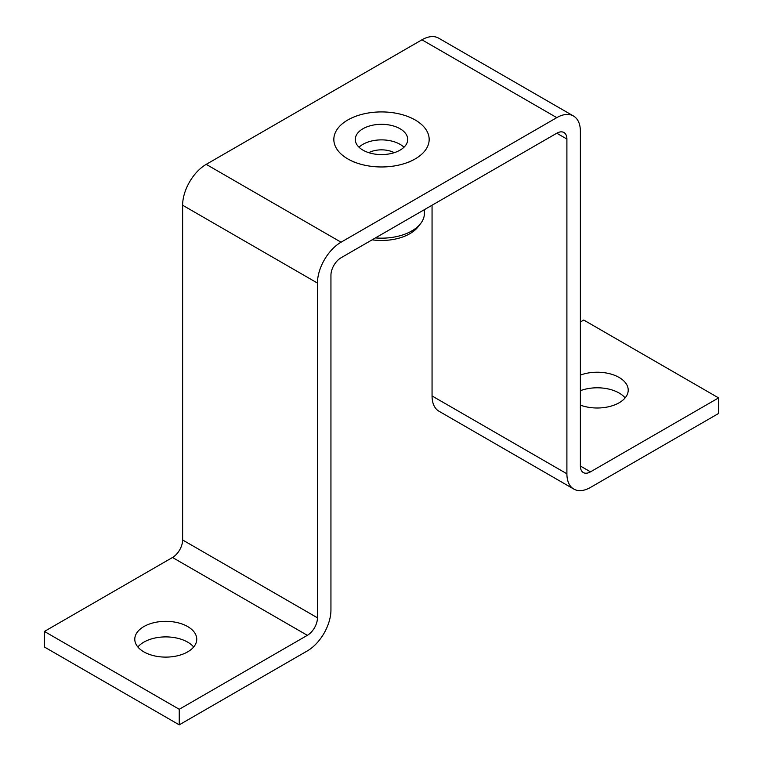 <?xml version="1.0" encoding="UTF-8"?>
<svg xmlns="http://www.w3.org/2000/svg" width="763" height="763" viewBox="0 0 763 763"><rect width="100%" height="100%" fill="white"/><g stroke="black" fill="none" stroke-linecap="round" stroke-linejoin="round"><path stroke-width="1.14" d="M580.376 405.124A30.987 17.892 0 0 0 612.031 405.83A30.987 17.892 0 0 0 628.216 390.112A30.987 17.892 0 0 0 619.146 377.466A30.987 17.892 0 0 0 580.376 375.1M625.135 397.895A30.987 17.892 0 0 0 619.146 393.031A30.987 17.892 0 0 0 580.376 390.675M187.679 626.566A30.987 17.892 0 0 0 153.907 622.694A30.987 17.892 0 0 0 134.784 639.222A30.987 17.892 0 0 0 143.854 651.869A30.987 17.892 0 0 0 177.626 655.751A30.987 17.892 0 0 0 196.749 639.222A30.987 17.892 0 0 0 187.679 626.566M193.668 647.005A30.987 17.892 0 0 0 187.679 642.141A30.987 17.892 0 0 0 137.865 647.005M206.22 164.36A33.372 19.266 -60 0 0 182.624 205.228L182.624 539.966A14.297 8.259 -60 0 1 172.505 557.486L307.346 635.331A14.297 8.259 120 0 0 317.456 617.811L317.456 283.073A33.372 19.266 120 0 1 341.051 242.205L556.78 117.645L421.949 39.8L206.22 164.36L341.051 242.205M307.346 635.331L179.248 709.285L179.248 724.85L307.346 650.896A33.372 19.266 120 0 0 330.942 610.028L330.942 275.29A14.297 8.259 120 0 1 341.051 257.77L556.78 133.22L566.899 139.057L566.899 473.794A33.372 19.266 120 0 0 573.805 489.073A33.372 19.266 120 0 0 590.495 487.423L718.584 413.47L718.584 397.895L590.495 471.849L580.376 466.012A14.297 8.259 120 0 0 583.342 472.564A14.297 8.259 120 0 0 590.495 471.849M421.949 39.8A33.372 19.266 -60 0 1 438.639 38.15L573.471 115.995A33.372 19.266 120 0 1 580.376 131.274L580.376 466.012M573.805 489.073L438.973 411.228A33.372 19.266 -60 0 1 432.058 395.949L432.058 205.228M566.899 139.057A14.297 8.259 120 0 0 563.933 132.514A14.297 8.259 120 0 0 556.78 133.22M573.471 115.995A33.372 19.266 120 0 0 556.78 117.645M580.376 321.996L583.752 320.05L718.584 397.895M179.248 724.85L44.416 647.005L44.416 631.44L172.505 557.486M179.248 709.285L44.416 631.44M359.011 147.23A26.219 15.136 180 0 1 399.039 143.768A26.219 15.136 180 0 1 403.989 147.23M399.039 128.194A26.219 15.136 180 0 1 407.719 139.448A26.219 15.136 180 0 1 392.163 153.277A26.219 15.136 180 0 1 363.961 150.692A26.219 15.136 180 0 1 355.281 139.448A26.219 15.136 180 0 1 370.837 125.618A26.219 15.136 180 0 1 399.039 128.194M349.607 159.896A47.668 27.525 180 0 1 346.068 121.031A47.668 27.525 180 0 1 413.393 118.99A47.668 27.525 180 0 1 412.325 160.44A47.668 27.525 180 0 1 350.675 160.44A47.668 27.525 180 0 1 349.607 159.896M368.748 152.667A19.065 11.006 180 0 1 394.252 152.667M424.4 209.644L424.4 213.402A42.9 24.769 180 0 1 420.671 223.511L418.153 226.754A40.153 23.186 180 0 1 372.125 239.83M420.671 223.511A42.9 24.769 180 0 1 375.434 237.922M317.456 617.811L182.624 539.966M182.624 205.228L317.456 283.073M432.058 395.949L566.899 473.794M408.997 162.071L412.325 160.44M354.003 162.071L350.675 160.44"/></g></svg>
